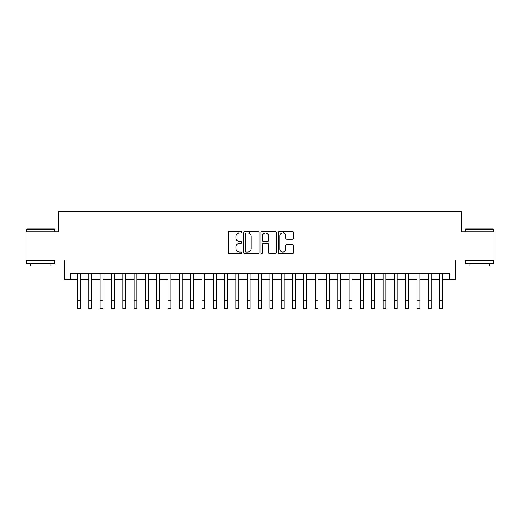 <?xml version="1.0" encoding="UTF-8"?>
<svg xmlns="http://www.w3.org/2000/svg" width="520" height="520" viewBox="0 0 520 520"><rect width="100%" height="100%" fill="white"/><g stroke="black" fill="none" stroke-linecap="round" stroke-linejoin="round"><path stroke-width="0.78" d="M241.891 232.154A0.78 0.78 0 0 0 241.111 231.374L229.314 231.374A1.111 1.111 0 0 0 228.202 232.486L228.202 252.486A1.111 1.111 0 0 0 229.314 253.597L241.111 253.597A0.78 0.78 0 0 0 241.891 252.817A0.78 0.78 0 0 0 241.111 252.038L239.583 252.038A3.555 3.555 0 0 1 236.035 248.482L236.035 246.818A3.555 3.555 0 0 1 239.583 243.263L241.111 243.263A0.78 0.78 0 0 0 241.891 242.483A0.78 0.78 0 0 0 241.111 241.709L239.583 241.709A3.555 3.555 0 0 1 236.035 238.154L236.035 236.489A3.555 3.555 0 0 1 239.583 232.934L241.111 232.934A0.78 0.78 0 0 0 241.891 232.154M292.468 239.207A1.111 1.111 0 0 0 293.579 238.095L293.579 232.486A1.111 1.111 0 0 0 292.468 231.374L279.357 231.374A1.111 1.111 0 0 0 278.245 232.486L278.245 252.486A1.111 1.111 0 0 0 279.357 253.597L292.468 253.597A1.111 1.111 0 0 0 293.579 252.486L293.579 245.707A1.111 1.111 0 0 0 292.468 244.595L286.858 244.595A1.111 1.111 0 0 0 285.747 245.707L285.747 249.067A2.971 2.971 0 0 1 282.776 252.038A2.971 2.971 0 0 1 279.806 249.067L279.806 235.905A2.971 2.971 0 0 1 282.776 232.934A2.971 2.971 0 0 1 285.747 235.905L285.747 238.095A1.111 1.111 0 0 0 286.858 239.207L292.468 239.207M70.421 279.266L70.421 273.611L449.579 273.611L449.579 279.266L455.234 279.266L455.234 260.026L494 260.026L494 231.732L461.461 231.732L461.461 211.361L58.539 211.361L58.539 231.732L26 231.732L26 260.026L64.766 260.026L64.766 279.266L77.5 279.266M259.025 232.486A1.111 1.111 0 0 0 257.92 231.374L244.81 231.374A1.111 1.111 0 0 0 243.698 232.486L243.698 252.486A1.111 1.111 0 0 0 244.81 253.597L257.92 253.597A1.111 1.111 0 0 0 259.025 252.486L259.025 232.486M262.08 231.374L275.19 231.374A1.111 1.111 0 0 1 276.302 232.486L276.302 252.486A1.111 1.111 0 0 1 275.19 253.597L269.581 253.597A1.111 1.111 0 0 1 268.469 252.486L268.469 244.374A1.111 1.111 0 0 0 267.358 243.263L263.64 243.263A1.111 1.111 0 0 0 262.529 244.374L262.529 252.817A0.78 0.78 0 0 1 261.749 253.597A0.78 0.78 0 0 1 260.975 252.817L260.975 232.486A1.111 1.111 0 0 1 262.08 231.374M80.327 279.266L88.816 279.266M91.644 279.266L100.133 279.266M102.96 279.266L111.449 279.266M114.283 279.266L122.772 279.266M125.599 279.266L134.089 279.266M136.916 279.266L145.405 279.266M148.233 279.266L156.722 279.266M159.555 279.266L168.038 279.266M170.872 279.266L179.361 279.266M182.189 279.266L190.678 279.266M193.505 279.266L201.994 279.266M204.822 279.266L213.311 279.266M216.144 279.266L224.633 279.266M227.461 279.266L235.95 279.266M238.778 279.266L247.267 279.266M250.094 279.266L258.583 279.266M261.417 279.266L269.906 279.266M272.733 279.266L281.222 279.266M284.05 279.266L292.539 279.266M295.367 279.266L303.856 279.266M306.69 279.266L315.178 279.266M318.006 279.266L326.495 279.266M329.322 279.266L337.812 279.266M340.639 279.266L349.128 279.266M351.962 279.266L360.445 279.266M363.279 279.266L371.768 279.266M374.595 279.266L383.084 279.266M385.912 279.266L394.401 279.266M397.228 279.266L405.717 279.266M408.551 279.266L417.04 279.266M419.868 279.266L428.356 279.266M431.184 279.266L439.673 279.266M442.5 279.266L449.579 279.266M246.031 232.934A0.78 0.78 0 0 0 245.252 233.708L245.252 251.264A0.78 0.78 0 0 0 246.031 252.038L247.644 252.038A3.555 3.555 0 0 0 251.199 248.482L251.199 236.489A3.555 3.555 0 0 0 247.644 232.934L246.031 232.934M268.469 235.957A2.971 2.971 0 0 0 265.499 232.986A2.971 2.971 0 0 0 262.529 235.957L262.529 240.597A1.111 1.111 0 0 0 263.64 241.709L267.358 241.709A1.111 1.111 0 0 0 268.469 240.597L268.469 235.957M77.5 300.151L80.327 300.151L80.327 308.639L77.5 308.639L77.5 273.611M80.327 300.151L80.327 273.611M26.904 228.904L54.522 228.904L54.86 229.242L26.566 229.242L26.904 228.904M40.716 263.425L26.566 263.425L26.566 260.592L54.86 260.592L54.86 263.425L40.716 263.425M50.902 263.425L50.902 266.026L30.524 266.026L30.524 263.425M465.478 228.904L493.097 228.904L493.435 229.242L465.14 229.242L465.478 228.904M479.284 263.425L465.14 263.425L465.14 260.592L493.435 260.592L493.435 263.425L479.284 263.425M489.476 263.425L489.476 266.026L469.099 266.026L469.099 263.425M88.816 300.151L91.644 300.151L91.644 308.639L88.816 308.639L88.816 273.611M91.644 300.151L91.644 273.611M100.133 300.151L102.96 300.151L102.96 308.639L100.133 308.639L100.133 273.611M102.96 300.151L102.96 273.611M111.449 300.151L114.283 300.151L114.283 308.639L111.449 308.639L111.449 273.611M114.283 300.151L114.283 273.611M122.772 300.151L125.599 300.151L125.599 308.639L122.772 308.639L122.772 273.611M125.599 300.151L125.599 273.611M134.089 300.151L136.916 300.151L136.916 308.639L134.089 308.639L134.089 273.611M136.916 300.151L136.916 273.611M145.405 300.151L148.233 300.151L148.233 308.639L145.405 308.639L145.405 273.611M148.233 300.151L148.233 273.611M156.722 300.151L159.555 300.151L159.555 308.639L156.722 308.639L156.722 273.611M159.555 300.151L159.555 273.611M168.038 300.151L170.872 300.151L170.872 308.639L168.038 308.639L168.038 273.611M170.872 300.151L170.872 273.611M179.361 300.151L182.189 300.151L182.189 308.639L179.361 308.639L179.361 273.611M182.189 300.151L182.189 273.611M190.678 300.151L193.505 300.151L193.505 308.639L190.678 308.639L190.678 273.611M193.505 300.151L193.505 273.611M201.994 300.151L204.822 300.151L204.822 308.639L201.994 308.639L201.994 273.611M204.822 300.151L204.822 273.611M213.311 300.151L216.144 300.151L216.144 308.639L213.311 308.639L213.311 273.611M216.144 300.151L216.144 273.611M224.633 300.151L227.461 300.151L227.461 308.639L224.633 308.639L224.633 273.611M227.461 300.151L227.461 273.611M235.95 300.151L238.778 300.151L238.778 308.639L235.95 308.639L235.95 273.611M238.778 300.151L238.778 273.611M238.043 233.285L238.043 231.374M247.267 300.151L250.094 300.151L250.094 308.639L247.267 308.639L247.267 273.611M250.094 300.151L250.094 273.611M249.359 233.376L249.359 231.374M258.583 300.151L261.417 300.151L261.417 308.639L258.583 308.639L258.583 273.611M261.417 300.151L261.417 273.611M269.906 300.151L272.733 300.151L272.733 308.639L269.906 308.639L269.906 273.611M272.733 300.151L272.733 273.611M281.222 300.151L284.05 300.151L284.05 308.639L281.222 308.639L281.222 273.611M284.05 300.151L284.05 273.611M283.315 232.98L283.315 231.374M292.539 300.151L295.367 300.151L295.367 308.639L292.539 308.639L292.539 273.611M295.367 300.151L295.367 273.611M303.856 300.151L306.69 300.151L306.69 308.639L303.856 308.639L303.856 273.611M306.69 300.151L306.69 273.611M315.178 300.151L318.006 300.151L318.006 308.639L315.178 308.639L315.178 273.611M318.006 300.151L318.006 273.611M326.495 300.151L329.322 300.151L329.322 308.639L326.495 308.639L326.495 273.611M329.322 300.151L329.322 273.611M337.812 300.151L340.639 300.151L340.639 308.639L337.812 308.639L337.812 273.611M340.639 300.151L340.639 273.611M349.128 300.151L351.962 300.151L351.962 308.639L349.128 308.639L349.128 273.611M351.962 300.151L351.962 273.611M360.445 300.151L363.279 300.151L363.279 308.639L360.445 308.639L360.445 273.611M363.279 300.151L363.279 273.611M371.768 300.151L374.595 300.151L374.595 308.639L371.768 308.639L371.768 273.611M374.595 300.151L374.595 273.611M383.084 300.151L385.912 300.151L385.912 308.639L383.084 308.639L383.084 273.611M385.912 300.151L385.912 273.611M394.401 300.151L397.228 300.151L397.228 308.639L394.401 308.639L394.401 273.611M397.228 300.151L397.228 273.611M405.717 300.151L408.551 300.151L408.551 308.639L405.717 308.639L405.717 273.611M408.551 300.151L408.551 273.611M417.04 300.151L419.868 300.151L419.868 308.639L417.04 308.639L417.04 273.611M419.868 300.151L419.868 273.611M428.356 300.151L431.184 300.151L431.184 308.639L428.356 308.639L428.356 273.611M431.184 300.151L431.184 273.611M439.673 300.151L442.5 300.151L442.5 308.639L439.673 308.639L439.673 273.611M442.5 300.151L442.5 273.611M26.566 231.732L26.566 229.242M33.02 260.592L33.02 260.026M48.412 260.592L48.412 260.026M54.86 231.732L54.86 229.242M465.14 231.732L465.14 229.242M471.588 260.592L471.588 260.026M486.98 260.592L486.98 260.026M493.435 231.732L493.435 229.242"/></g></svg>

